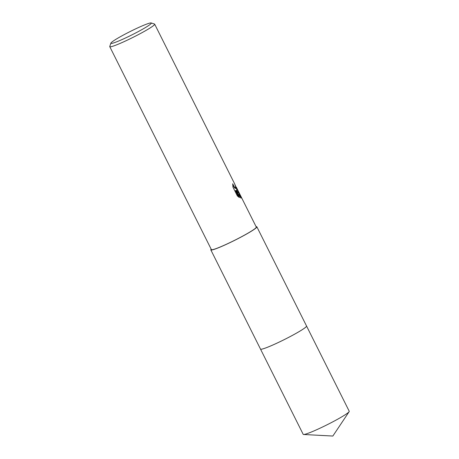 <?xml version="1.0" encoding="UTF-8"?>
<svg xmlns="http://www.w3.org/2000/svg" width="459" height="459" viewBox="0 0 459 459"><rect width="100%" height="100%" fill="white"/><g stroke="black" fill="none" stroke-linecap="round" stroke-linejoin="round"><path stroke-width="0.69" d="M306.537 326.005A25.75 2.157 153.4 0 1 306.555 326.039A25.75 2.157 153.4 0 1 306.319 326.613A25.75 2.157 153.4 0 1 282.302 340.578A25.75 2.157 153.4 0 1 260.505 349.098A25.75 2.157 153.4 0 1 260.494 349.064M306.543 326.016A25.75 2.157 153.4 0 1 306.325 326.613A25.75 2.157 153.4 0 1 282.159 340.653A25.75 2.157 153.4 0 1 260.5 349.075M256.093 226.677A25.75 2.157 153.4 0 1 256.868 226.815A25.75 2.157 153.4 0 1 256.633 227.389A25.75 2.157 153.4 0 1 232.615 241.359A25.75 2.157 153.4 0 1 210.819 249.874A25.75 2.157 153.4 0 1 211.054 249.3A25.75 2.157 153.4 0 1 211.169 249.168M234.698 184.002L237.395 190.353L236.62 190.6L239.196 192.941L240.883 196.303L241.21 197.967L240.872 198.093L235.88 190.433L239.466 197.588L237.372 195.947L232.954 187.117L232.719 183.766L234.17 186.767L236.058 188.259L234.692 184.059A25.119 2.1 -26.6 0 0 234.675 183.91L154.683 24.172A25.119 2.1 153.4 0 1 154.459 24.729A25.119 2.1 153.4 0 1 131.027 38.355A25.119 2.1 153.4 0 1 109.764 46.663A25.119 2.1 153.4 0 1 109.764 46.468L110.889 43.123A22.606 1.893 153.4 0 1 111.095 42.802A22.606 1.893 153.4 0 1 131.331 30.954A22.606 1.893 153.4 0 1 151.177 22.95A22.606 1.893 153.4 0 1 151.114 23.558A22.606 1.893 153.4 0 1 129.18 36.238A22.606 1.893 153.4 0 1 110.889 43.123M240.883 196.303L256.306 227.096A25.119 2.1 153.4 0 1 256.076 227.658A25.119 2.1 153.4 0 1 232.644 241.285A25.119 2.1 153.4 0 1 211.381 249.593L109.764 46.663M240.883 198.093L238.806 193.09L236.247 190.778L236.62 190.6M236.97 190.657L236.213 187.92M236.058 188.259L235.324 188.402L234.618 187.903L232.724 185.023M238.766 197.135L235.501 190.611L235.88 190.433M151.177 22.95L154.528 24.052A25.119 2.1 153.4 0 1 154.683 24.172M260.505 349.098A25.75 2.157 153.4 0 0 280.128 341.645A25.75 2.157 153.4 0 0 306.555 326.039L349.236 411.275A25.75 2.157 153.4 0 1 349.133 411.677A25.75 2.157 153.4 0 1 322.809 426.876A25.75 2.157 153.4 0 1 303.577 434.489A25.75 2.157 153.4 0 1 303.192 434.334L210.819 249.874M239.196 192.941L236.282 187.111M306.555 326.039L256.868 226.815M303.577 434.489L332.844 436.05L349.133 411.677"/></g></svg>
